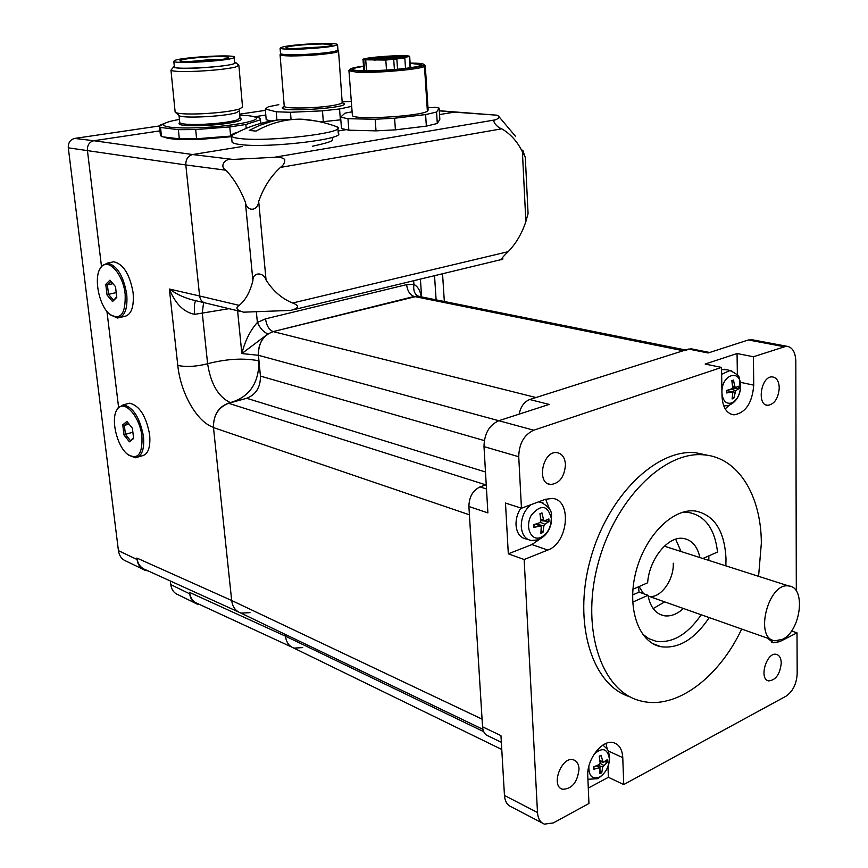 <?xml version="1.0" encoding="UTF-8"?>
<svg xmlns="http://www.w3.org/2000/svg" width="868" height="868" viewBox="0 0 868 868"><rect width="100%" height="100%" fill="white"/><g stroke="black" fill="none" stroke-linecap="round" stroke-linejoin="round"><path stroke-width="1.3" d="M782.383 639.38C800.871 631.231 806.296 587.018 788.817 585.998C768.332 581.777 753.836 638.859 774.907 640.779L782.383 639.38M600.276 770.817L601.763 772.737L602.717 767.052L607.307 762.104L604.323 761.8M607.307 762.104L607.209 759.75L603.108 762.364L601.047 755.247L599.918 756.18M601.047 755.247L599.213 756.212L600.124 762.798L599.224 764.524L593.614 766.9L593.723 769.265L599.972 767.572L599.929 773.713L601.763 772.737M593.875 766.802L593.723 769.265M594.092 754.227C602.284 747.001 607.361 748.411 609.314 758.448C609.01 766.737 605.788 772.943 599.614 777.034C592.291 779.648 588.699 776.09 588.851 766.346M732.451 396.839L733.764 398.358L735.739 390.665L738.95 388.614L732.527 388.083M738.95 388.614L738.918 386.151L735.597 387.497L734.816 386.499L733.493 380.097L731.93 381.226M733.493 380.097L731.822 380.672L732.657 387.247L731.822 388.831L726.592 390.459L726.625 392.933L732.169 392.021L732.755 392.998L732.104 398.954L733.764 398.358M726.798 390.405L726.625 392.933M721.926 391.511C722.024 374.065 740.881 368.716 740.588 385.967C740.154 394.484 737.138 400.159 731.518 403.002C726.147 404.217 722.968 401.038 721.959 393.443M721.558 369.573L726.928 369.746M541.176 530.435L542.934 532.529L543.867 526.019L544.854 524.239L548.999 521.559L540.905 520.605M548.999 521.559L548.88 518.912L544.453 520.865L543.563 519.845L541.968 512.89L540.015 514.149L541.784 513.52M541.968 512.89L539.929 513.661L540.927 520.854L539.939 522.634L533.798 524.695L533.928 527.353L540.634 526.073L541.231 527.039L540.894 533.321L542.934 532.529M534.102 524.608L533.928 527.353M540.71 537.455C531.01 541.589 524.652 526.735 531.324 515.18C540.992 503.972 547.654 505.002 551.31 518.283C551.071 527.484 547.534 533.874 540.71 537.455M528.048 539.505L526.431 539.028C520.301 538.03 516.829 533.375 516.026 525.086C515.809 518.956 517.436 513.281 520.876 508.051M664.411 546.102L665.083 546.417M673.253 563.224C674.143 579.965 660.277 598.953 648.852 596.294L648.168 596.142M643.6 593.734L639.076 586.562M505.491 503.049L521.451 508.236L545.321 499.339L552.287 498.427C572.262 499.621 568.345 543.108 547.784 550.062L524.153 559.502L508.312 553.838L505.491 503.049M539.853 539.071L531.889 544.561L508.312 553.838M545.657 499.219L549.466 509.028M737.062 353.526L753.413 356.759L753.739 385.153C752.274 402.969 745.677 412.864 733.981 414.85C726.69 413.732 722.697 407.548 722.013 396.296L721.514 367.424L705.163 364.039L737.062 353.526L737.366 374.922M729.37 405.172L725.171 408.882M791.518 630.96L797.008 632.848L779.746 641.647L773.431 642.765L767.42 638.132M796.314 591.065L795.815 361.012C795.381 351.887 792.256 346.94 786.419 346.18L753.413 356.759M797.008 632.848L797.182 673.687C796.564 683.984 792.831 691.492 785.985 696.212L623.745 784.563L622.768 757.623C622.28 749.54 619.296 744.581 613.828 742.758C602.642 738.798 586.508 759.261 587.777 776.155L588.949 803.508L553.317 822.918L544.42 824.133C540.265 822.528 537.965 818.654 537.498 812.524L524.153 559.502M521.451 508.236L518.739 456.742C519.064 443.591 524.066 434.749 533.733 430.213L721.514 367.424M579.054 768.907C577.524 782.263 572.012 789.045 562.529 789.262C550.193 786.202 561.748 755.561 573.574 759.891C576.894 761.052 578.728 764.057 579.054 768.907M779.258 387.887C778.368 398.336 774.56 404.162 767.833 405.356C756.419 405.519 761.041 375.779 772.292 376.896C776.61 377.504 778.932 381.171 779.258 387.887M565.469 464.456C564.569 476.803 559.6 483.487 550.572 484.518C536.131 483.736 542.695 450.514 556.887 452.629C562.008 453.519 564.862 457.458 565.469 464.456M781.254 663.109C779.974 674.241 775.797 680.176 768.701 680.903C758.534 679.449 766.531 651.705 776.35 654.353C779.442 655.199 781.081 658.118 781.254 663.109M629.962 696.798C592.356 685.601 572.761 623.886 590.164 560.218C607.144 496.474 656.197 448.637 695.615 452.727L708.19 455.407M623.745 784.563L608.392 777.294L588.287 788.079M607.969 766.618L608.392 777.294M605.983 743.453L607.253 749.258M537.498 812.524L504.46 795.446L500.955 735.63L482.543 726.809C482.977 731.746 484.952 734.827 488.456 736.075L501.346 742.303M482.543 726.809L468.904 506.511L487.892 512.88L483.997 446.597L518.739 456.742M486.481 488.966L480.047 486.915C472.789 490.431 469.078 496.963 468.904 506.511M480.047 486.915L486.232 484.724M533.733 430.213L498.807 420.709L549.14 404.423L529.751 399.519C524.229 401.721 520.702 406.582 519.173 414.112M529.751 399.519L688.552 349.055L708.147 352.972L748.379 339.963L783.739 346.614M692.794 349.12L688.552 349.055M504.46 795.446C504.959 801.468 507.281 805.287 511.436 806.914L542.185 822.972M498.807 420.709C489.194 425.092 484.257 433.729 483.997 446.597M753.424 339.985L748.379 339.963M632.685 602.142L648.016 595.285C650.251 606.992 655.546 613.806 663.911 615.716C670.421 616.757 676.942 614.36 683.452 608.501M701.203 614.772C687.456 634.616 672.385 643.438 655.969 641.246L648.743 638.631L642.331 633.879M699.912 557.56C697.427 546.384 691.959 540.015 683.517 538.464C668.36 535.578 649.264 558.797 647.626 582.797L632.924 589.264M681.716 512.511L688.649 512.478C705.163 515.657 714.787 528.84 717.532 552.037L702.852 558.504M708.885 555.845L708.82 560.403M638.501 586.811L639.054 592.128L648.016 595.285M639.054 592.128L632.598 594.992M664.725 601.893L653.159 608.566M675.662 539.202L681.044 551.516M646.421 637.633L645.456 637.752M686.458 511.317L687.217 512.055M709.221 617.593C694.66 639.304 678.548 649.014 660.906 646.703C638.664 642.559 626.533 608.197 635.853 572.077C644.881 535.903 672.819 507.964 695.344 511.013C714.44 514.984 724.661 530.966 726.006 558.959L725.865 565.86M741.695 629.061C718.878 677.615 676.302 709.97 641.311 701.062C602.392 692.566 580.67 631.166 597.466 565.914C613.806 500.586 663.77 450.676 703.807 454.854C738.147 457.338 761.214 495.357 761.345 543.194L758.578 576.33M485.82 484.865L228.588 403.284C218.335 407.342 213.289 415.446 213.474 427.588L231.68 600.493C232.559 606.927 235.575 611.105 240.751 613.014L482.912 729.348M213.474 427.588L469.414 514.8L482.065 719.127L231.68 600.493L136.884 558.059C137.828 564.2 140.898 568.182 146.106 569.994L238.082 611.766M228.588 403.284L246.696 398.282C255.995 394.604 260.574 387.204 260.433 376.094L258.425 355.294C257.991 346.18 261.181 339.062 267.984 333.93L273.16 331.598C263.232 335.287 258.317 343.185 258.425 355.294L258.968 360.849C258.957 383.168 249.42 397.088 230.356 402.6C218.389 396.98 210.805 384.025 207.615 363.735C196.276 366.621 186.338 367.197 177.799 365.45C180.566 393.161 197.09 422.184 213.441 427.295C213.485 414.09 219.127 405.855 230.356 402.6M421.208 296.856C420.307 290.693 417.877 286.527 413.917 284.389L406.604 284.639C407.45 291.051 409.978 294.99 414.166 296.465L273.16 331.598L417.584 296.129L414.166 296.465L683.257 350.737L536.001 397.533L273.16 331.598C269.091 329.927 266.552 325.674 265.521 318.849L257.384 322.462C260.216 328.505 263.753 332.325 267.984 333.93L241.846 353.558L258.425 355.294L498.764 420.72M302.693 647.593L294.002 648.125C289.109 646.378 286.277 642.407 285.496 636.19L285.322 634.432L285.496 636.19C286.256 642.266 289.001 646.226 293.731 648.038L501.769 749.485M683.257 350.737L686.751 350.238M439.306 110.833L454.051 112.211L439.534 114.554M265.803 115.053L254.248 116.779L265.803 115.053M159.951 130.862L93.874 140.724C89.393 141.918 87.234 145.108 87.397 150.294L101.469 266.281L87.397 150.294C87.234 145.108 89.393 141.918 93.874 140.724L74.691 138.424C70.254 139.596 68.116 142.721 68.29 147.82L185.806 164.953C185.698 159.332 187.976 155.86 192.642 154.547L93.874 140.724L159.951 130.862M242.031 146.551L192.642 154.547L232.852 159.43C224.834 157.737 219.094 166.537 225.854 170.204C233.601 178.2 240.1 188.833 245.373 202.092L252.913 280.603C252.631 272.27 263.297 271.478 266.064 280.006L258.697 201.441C257.763 211.434 246.816 211.966 245.373 202.092M345.746 129.744L338.097 130.992M413.667 280.722L413.917 284.389C413.146 290.541 414.654 294.469 418.43 296.172L419.797 296.487M256.44 312.621L257.384 322.462C250.277 330.372 245.091 340.744 241.846 353.558L237.593 310.733M195.745 300.697C194.356 302.737 194.009 307.283 194.682 314.346L229.043 308.672M204.143 302.672L194.009 300.285C185.014 298.191 176.801 294.436 169.358 289.033C175.26 303.746 183.701 312.187 194.682 314.346M252.913 280.603C250.06 292.017 245.503 300.274 239.21 305.373C235.152 307.956 236.606 310.223 243.582 312.176L290.671 310.408C299.113 308.162 299.753 305.688 292.603 303.008C281.905 298.646 273.062 290.986 266.064 280.006M213.441 427.295L231.68 600.493C232.591 607.079 235.705 611.289 241.054 613.112L250.006 612.645M258.968 360.849C243.93 357.855 226.819 358.809 207.615 363.735L202.255 312.795L203.611 302.541M239.21 305.373L199.607 295.988C200.291 300.219 202.461 302.596 206.107 303.138L239.904 311.297M502.963 258.924L502.246 259.337C498.807 261.463 504.579 254.91 508.192 251.666L292.603 303.008M522.731 150.121L525.324 157.509L522.406 151.802L525.856 221.611L528.069 213.571L525.335 157.878M439.295 110.735L496.236 115.14M497.104 115.281L498.395 116.019C499.74 117.158 498.774 118.428 495.509 119.827L274.114 157.314C278.118 156.598 281.666 157.303 284.737 159.419C284.975 162.566 283.543 165.224 280.44 167.416L501.726 128.822C496.29 127.075 491.169 119.643 495.509 119.827M501.726 128.822C510.395 133.791 517.295 141.451 522.406 151.802M454.561 112.156L455.765 112.254M525.856 221.611C521.896 233.557 516.004 243.572 508.192 251.666M258.697 201.441C263.449 187.672 270.697 176.334 280.44 167.416M274.114 157.314L232.852 159.43M106.948 311.406L118.569 407.157L106.948 311.406M148.135 570.916L145.173 570.33C140.594 568.594 137.893 564.992 137.057 559.524L136.884 558.059M199.965 604.649L197.134 604.074C192.913 602.425 190.439 598.996 189.701 593.82L189.549 592.399C190.374 598.215 193.184 601.991 197.969 603.727L291.453 646.953M189.701 593.82L170.79 584.641C171.528 589.763 173.991 593.137 178.19 594.786L194.964 603.01M170.79 584.641L170.367 581.007M137.057 559.524L118.428 550.637C119.263 556.03 121.965 559.589 126.511 561.314L142.667 569.115M118.428 550.637L68.29 147.82M74.691 138.424L159.408 125.958M179.144 123.061L179.709 122.974M239.655 114.153L265.402 110.366M340.809 119.806L320.65 121.943M271.011 121.021L266.194 119.719L265.293 108.999L268.44 106.742L278.812 104.67M351.692 106.363L339.583 108.967L340.364 119.903M339.583 108.967L322.495 110.844L323.308 121.824M322.495 110.844L290.476 112.276L290.986 118.612M290.476 112.276L276.252 111.798L276.935 120.077M276.252 111.798L265.293 108.999M280.679 54.066L280.071 54.836C280.841 55.498 284.411 55.867 290.769 55.943C306.003 55.867 319.901 54.901 332.455 53.013C337.023 52.221 339.052 51.516 338.531 50.908L337.858 50.311M337.554 44.756L337.923 49.856C336.806 51.679 325.782 53.208 304.852 54.467C290.661 55.053 282.545 54.792 280.527 53.707L280.494 53.36M313.12 43.736C292.483 44.952 281.471 46.449 280.082 48.239C282.1 49.281 290.216 49.509 304.418 48.912C325.37 47.664 336.404 46.167 337.533 44.409C335.352 43.357 327.214 43.14 313.12 43.736M312.274 44.235L323.102 43.964L331.826 44.778C335.395 46.959 287.004 50.192 285.822 47.849C286.874 46.416 295.695 45.212 312.274 44.235M293.482 48.641L324.404 46.764M174.522 60.532C180.826 57.321 233.253 54.228 234.447 56.995L233.969 57.722C229.195 60.89 174.62 64.199 173.817 61.368L174.522 60.532M209.253 56.811C220.439 56.333 226.841 56.539 228.436 57.418C232.157 59.794 181.087 63.494 179.893 60.912C181.303 59.274 191.09 57.906 209.253 56.811M234.479 57.353L234.479 63.44C229.716 66.727 175.206 70.048 174.381 67.096L174.349 66.738M234.913 62.214L235.76 62.594C234.447 64.753 221.882 66.565 198.067 68.019C183.474 68.615 175.293 68.322 173.502 67.129L174.305 66.261M171.69 69.299L170.974 70.243C173.079 71.534 181.998 71.87 197.73 71.219C214.591 70.33 227.177 68.941 235.51 67.075L238.863 65.274L235.76 62.594M175.097 111.647L175.271 112.287C177.832 113.849 186.674 114.348 201.777 113.773C218.519 112.894 231.007 111.332 239.242 109.108L242.606 107.024M175.358 112.363L179.133 115.509C180.956 118.732 225.062 116.551 236.378 112.677L239.416 110.778M239.752 115.151C247.347 115.401 252.414 116.03 254.942 117.039C264.056 120.109 232.83 126.381 200.183 127.683L188.486 127.987C171.094 127.965 162.815 126.739 163.651 124.287C164.942 122.681 170.193 121.064 179.426 119.426M258.74 117.701L260.389 118.645L260.27 119.806L245.861 124.493L229.803 126.934L195.691 129.56L178.396 129.679L160.537 127.444L159.528 126.685L160.048 125.166L167.513 122.204M178.396 129.679L179.307 138.837L162.772 136.84L160.45 135.679L160.363 134.844M195.691 129.56L196.58 138.761L179.307 138.837M229.803 126.934L230.628 136.102L196.58 138.761M245.861 124.493L246.197 128.366M260.27 119.806L260.584 123.419M160.537 127.444L161.459 136.471M170.041 138.359L189.604 139.444L231.528 136.526M187.238 61.758L209.351 59.708L221.405 59.491M231.539 136.688L201.04 139.314C182.041 140.019 169.954 139.368 164.779 137.361M383.938 58.677L383.873 57.7L400.408 56.496L391.425 57.874L398.434 58.232L394.897 58.688L382.473 58.829L375.019 59.805L372.188 59.697L381.323 58.297L374.455 57.95L377.981 57.494L378.025 58.08M405.519 68.355L404.824 58.091L385.804 60.055L363.041 59.783C359.515 57.581 408.047 54.098 409.674 56.431L401.645 57.972L404.824 58.091M397.544 69.201L396.85 59.133M366.535 70.775L365.754 60.348M386.52 70.069L385.804 60.055M383.873 57.7L377.981 57.494M394.408 69.483L393.681 59.024M395.417 129.853L394.604 118.222L425.602 114.576L426.351 126.12L395.417 129.853L376.018 130.862L348.849 130.189L341.504 128.54L340.603 117.169L347.949 118.71L375.16 119.252L376.018 130.862M426.351 126.12L437.298 123.495L439.837 119.339L439.132 108.12L435.877 107.328L427.989 107.751M394.604 118.222L375.16 119.252M347.949 118.71L348.849 130.189M352.115 111.809L344.987 113.155L340.603 117.169M379.381 57.104L381.844 57.19L378.947 57.234M423.964 64.406L425.266 65.621L428.141 110.062L427.371 111.158C421.045 116.29 353.775 120.229 352.397 115.552L352.375 115.151M372.383 58.33L368.01 58.471L372.394 58.427M381.074 56.962L379.826 57.114L381.074 56.962M425.602 114.576L436.571 112.059L439.132 108.12M436.571 112.059L437.298 123.495M425.266 65.621L424.485 66.478C419.7 69.473 374.998 73.303 356.889 72.239L348.827 70.688M363.518 66.098C353.916 67.444 349.403 68.648 349.978 69.722L357.714 70.948C378.448 72.163 429.454 67.02 423.909 64.362C422.683 63.538 418.083 63.104 410.119 63.06M424.485 66.478L427.371 111.158M363.54 66.413C355.674 67.596 352.115 68.637 352.864 69.559C354.09 71.74 389.114 70.764 408.85 67.932C417.692 66.684 421.794 65.577 421.154 64.612L410.13 63.364M410.39 67.183L412.973 67.313M361.294 70.699L363.822 70.232M384.372 59.729L389.114 59.035L380.564 59.653L384.372 59.729M400.897 56.919L396.242 57.603L404.716 56.995L400.897 56.919M402.774 56.496L406.864 56.561L402.774 56.496M377.222 59.838L374.151 60.174L377.222 59.838M388.321 56.485L383.667 57.158L392.076 56.55L388.321 56.485M371.786 59.252L376.517 58.568L368.043 59.187L371.786 59.252M410.119 67.758L409.392 56.952M364.549 70.764L363.757 60.076M238.114 132.055C233.568 133.368 231.3 134.594 231.3 135.733L231.496 136.211C232.32 137.252 235.304 138.045 240.479 138.598C268.364 142.081 345.865 132.923 337.804 127.346L334.375 125.849M231.984 141.202L232.082 142.168C232.895 143.231 235.89 144.055 241.054 144.641C268.928 148.254 346.332 138.988 338.281 133.249L337.891 128.377M316.299 121.053L301.272 119.187C285.832 118.959 270.751 122.93 256.038 131.09L249.224 130.428L259.326 125.491L271.782 121.303L278.075 119.925L303.301 119.252M116.713 296.813L112.536 301.543L116.779 297.409L115.498 286.668L109.965 280.136L105.766 284.346L107.382 284.899L110.963 281.319M105.766 284.346L107.046 295.001L108.522 294.306L107.382 284.899L112.981 283.695M113.361 300.068L108.522 294.306L116.214 292.624M107.046 295.001L112.536 301.543M125.166 294.241C125.741 314.097 120.533 320.726 109.563 314.151C98.724 305.406 93.288 276.382 100.905 267.463C107.795 257.091 123.169 273.767 125.166 294.241M110.42 314.856L117.516 318.035C124.753 316.853 127.835 308.889 126.728 294.165C123.397 275.666 116.952 265.304 107.372 263.091L101.458 266.292L99.668 269.471M111.061 262.331L113.751 261.778C123.354 263.991 129.809 274.31 133.119 292.766C134.193 307.456 131.09 315.399 123.82 316.592L120.283 317.395M133.542 437.732L129.397 441.823L133.629 438.492L132.403 428.26L126.945 421.425L122.757 424.832L124.341 425.363L127.835 422.532M122.757 424.832L123.994 434.987L125.426 434.336L124.341 425.363L129.061 424.061M130.2 440.358L125.426 434.336L132.88 432.231M123.994 434.987L129.397 441.823M141.951 436.593C142.591 454.279 137.828 460.214 127.661 454.387C116.8 446.336 110.301 418.072 117.332 409.251C123.798 398.607 140.008 416.293 141.951 436.593M128.8 455.233L135.365 457.772C141.809 456.622 144.522 449.537 143.48 436.528C139.911 417.627 133.173 407.07 123.289 404.857L117.831 408.069L116.225 411.204M126.685 403.945L129.462 403.197C139.379 405.389 146.117 415.913 149.665 434.77C150.685 447.747 147.961 454.821 141.484 455.982L138.218 456.948M606.569 760.26L606.613 762.256M601.524 772.021L600.059 772.856M603.076 745.156L602.924 745.059C609.358 751.015 608.142 749.529 609.575 757.623C609.434 766.65 605.452 773.67 597.618 778.705L587.907 779.28M603.618 765.326L600.081 763.319M602.717 767.052L597.911 765.153M602.5 761.551L599.907 760.563M599.354 767.583L596.349 765.847M738.288 386.466L738.299 388.723M731.908 381.117L733.276 380.694M733.536 397.663L732.245 398.184M731.757 370.929L729.912 370.506L721.634 374.292M723.749 405.953L728.306 405.53C734.686 403.067 738.69 397.935 740.317 390.133L739.384 378.47C739.71 376.332 736.552 373.674 729.912 370.506L724.758 369.193M735.739 390.665L730.965 389.124M734.903 392.238L730.303 391.392M734.816 386.499L732.581 386.108M731.865 392.021L726.863 390.383L726.885 392.77M548.164 519.292L548.25 521.69M542.684 531.759L541.003 532.475M542.956 502.822L538.627 501.834M530.901 504.709C524.446 510.156 521.234 517.491 521.277 526.724C522.069 534.927 525.487 539.527 531.541 540.514L537.889 539.885C544.681 537.075 549.086 531.672 551.093 523.686C550.562 515.538 555.867 510.644 540.547 502.008L539.343 501.563M544.854 524.239L540.438 522.297M543.867 526.019L536.305 523.925M543.563 519.845L540.764 519.107M540.113 526.073L535.751 524.098M547.784 550.062L531.889 544.561M753.739 385.153L740.447 382.321M779.746 641.647L777.522 640.866M622.768 757.623L608.153 750.95M483.693 731.648L285.496 636.19L189.549 592.399M246.696 398.282L485.483 471.986M260.433 376.094L484.311 440.586M406.604 284.639L265.521 318.849M421.62 296.943L420.416 279.095M442.55 273.745L444.329 301.5M434.532 275.688L436.116 299.851M225.854 170.204L185.806 164.953L199.607 295.988L169.358 289.033L177.799 365.45M283.738 107.382L283.174 107.404L283.738 107.382M338.563 51.277L342.176 102.153C342.697 102.977 340.712 103.878 336.198 104.854C321.561 108.185 284.943 109.184 284.248 106.308L284.205 105.831M351.312 101.415L342.155 101.827L351.312 101.404M342.404 102.901C358.875 107.773 267.984 113.469 284.227 106.536M239.394 111.137L239.991 117.918L237.029 120.001C229.662 122.084 218.508 123.516 203.579 124.298C189.615 124.808 181.672 124.276 179.752 122.703L179.698 122.214M179.73 122.562C176.529 125.144 184.439 126.153 203.448 125.589C218.942 124.775 230.508 123.289 238.147 121.129C241.554 120.012 242.194 119.057 240.089 118.287M390.231 57.342L390.318 58.525M392.455 58.601L392.423 58.015M648.146 596.045L771.75 639.662M664.335 546.178L788.817 585.998M594.016 768.95L593.907 766.791M602.913 762.299L599.994 761.312M599.929 767.551L596.815 765.641M735.391 387.475L732.657 387.193M732.147 392.01L727.113 390.307M534.265 527.104L534.135 524.597M544.149 520.8L540.872 520.138M540.601 526.062L536.164 523.968M733.981 414.85L730.834 414.112M773.431 642.765L771.218 641.973M562.529 789.262L560.826 788.415M767.833 405.356L766.086 404.965M550.572 484.518L547.882 483.704M768.701 680.903L767.42 680.414M709.655 352.484L690.83 348.73M751.07 339.551L786.419 346.18M688.649 512.478L685.416 511.523M663.911 615.716L659.137 613.991M660.906 646.703L652.682 643.579M695.615 452.727L703.807 454.854M685.59 349.999L417.584 296.129M294.577 309.464L501.411 259.543M515.418 136.2L498.395 116.019M454.452 112.156L496.854 115.184M280.071 54.836L284.248 106.308L283.207 107.48L284.444 106.504M280.82 53.892L280.049 54.803M280.527 53.707L280.082 48.239M174.381 67.096L173.817 61.368M173.502 67.129L170.931 70.2M170.974 70.243L175.152 112.146M238.906 65.708L242.53 106.883M179.025 115.422L179.752 122.703L179.058 123.408L179.741 122.616M163.651 124.287L159.56 125.676M254.942 117.039L259.055 117.755M260.465 119.513L260.791 123.364M159.528 126.685L160.45 135.679M381.367 58.981L381.323 58.351M391.468 58.568L391.425 57.874M349.978 69.722L348.936 70.959M348.969 70.981L352.397 115.552M420.296 65.599L421.154 64.612M410.423 67.715L409.696 56.745M363.866 70.753L363.041 59.783M232.082 142.168L231.496 136.211M337.283 126.902C325.695 122.551 313.684 119.979 301.272 119.187M278.075 119.925C261.452 122.062 245.861 127.336 231.3 135.733M333.258 137.057C329.449 140.236 340.679 140.03 312.578 146.204M100.905 267.463L101.458 266.292M113.751 261.778L107.372 263.091M117.332 409.251L117.831 408.069M129.462 403.197L123.289 404.857"/></g></svg>
